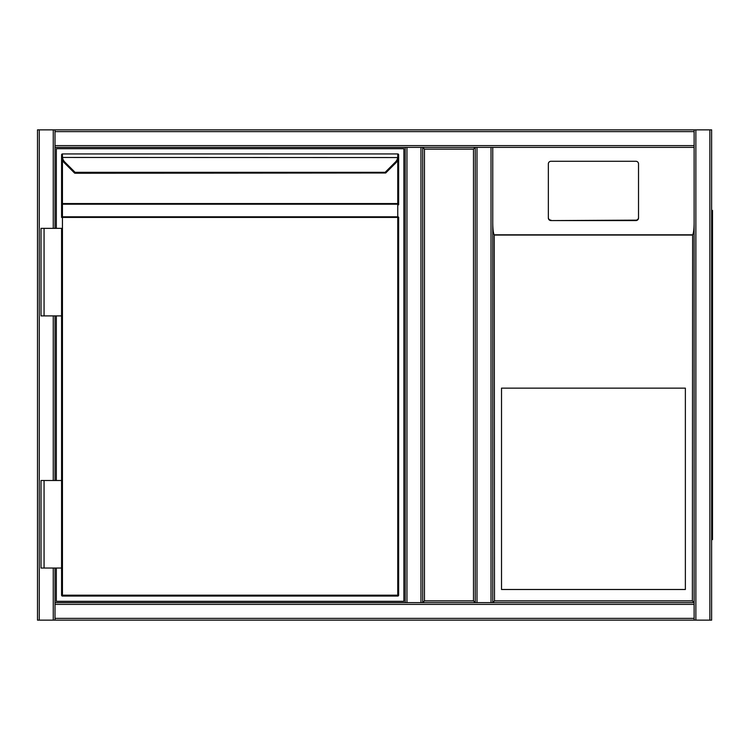 <?xml version="1.0" encoding="UTF-8"?>
<svg xmlns="http://www.w3.org/2000/svg" width="750" height="750" viewBox="0 0 750 750"><rect width="100%" height="100%" fill="white"/><g stroke="black" fill="none" stroke-linecap="round" stroke-linejoin="round"><path stroke-width="1.12" d="M492.75 147.375L492.75 602.625L492.75 147.375L492.75 602.625L494.503 600.872L692.362 600.872L694.116 602.625L491.006 602.625L491.006 147.375L492.75 147.375L492.75 602.625L694.116 602.625L694.116 147.375L492.75 147.375L694.116 147.375L694.116 602.625L694.116 131.616L55.013 131.616L55.013 129.863L491.006 129.863M491.006 602.625L422.709 602.625L422.709 147.375L475.247 147.375L475.247 602.625L422.709 602.625L424.462 600.872L473.494 600.872L475.247 602.625L475.247 147.375L422.709 147.375L424.462 149.128L424.462 600.872M473.494 600.872L473.494 149.128L475.247 147.375L476.991 147.375L422.709 147.375L422.709 602.625L420.966 602.625L420.966 147.375L55.013 147.375L55.013 228.356M55.013 568.041L55.013 620.138L37.5 620.138L37.5 129.863L694.116 129.863L694.116 131.616M55.013 315.9L55.013 480.497M55.013 131.616L55.013 147.375L406.959 147.375L406.959 602.625L405.206 602.625L405.206 147.375L405.206 602.625L55.013 602.625L420.966 602.625M695.869 129.863L711.628 129.863L711.628 620.138L695.869 620.138L695.869 129.863L55.013 129.863M695.869 620.138L694.116 620.138L694.116 602.625M711.628 620.138L711.628 129.863M55.013 620.138L694.116 620.138L55.013 620.138M491.006 147.375L476.991 147.375L476.991 602.625L475.247 602.625L475.247 147.375M420.966 147.375L422.709 147.375M694.116 129.863L492.75 129.863M711.628 131.616L711.628 618.384M712.5 210.412L711.628 210.412L712.5 210.412L712.5 539.587L711.628 539.587M501.516 589.491L685.369 589.491L685.369 388.134L501.516 388.134L501.516 589.491M638.522 217.988L638.522 163.875A2.625 2.597 -0 0 0 635.897 161.278L550.969 161.278A2.625 2.597 180 0 0 548.344 163.875L548.344 217.988A2.625 2.597 -0 0 0 550.969 220.584L635.897 220.584A2.625 2.597 -0 0 0 638.522 217.988L638.522 217.556A2.625 2.597 -0 0 1 635.897 220.153L550.969 220.584M548.344 217.988L548.344 164.306M692.362 600.872L692.625 234.797C693.544 233.362 694.041 229.509 694.116 223.247M492.75 223.247C492.825 229.509 493.331 233.362 494.241 234.797L494.503 600.872M548.344 217.556A2.625 2.597 -0 0 0 550.969 220.153M56.325 228.356L56.325 148.688L403.894 148.688L403.894 601.312L56.325 601.312L56.325 568.041M56.325 480.497L56.325 315.9M75.113 173.241A0.872 0.872 0 0 1 74.494 172.988L64.144 162.628L74.456 172.941L75.075 172.322L75.113 173.241L385.716 172.988M398.634 217.425L397.762 217.425L397.762 204.188L62.447 204.188L62.447 217.425L61.575 217.425L61.575 204.806L61.575 217.425A0.872 0.619 -0 0 1 62.447 216.806L397.762 216.806A0.872 0.619 0 0 1 398.634 217.425L398.634 595.181A0.872 0.872 0 0 1 397.762 596.062L62.447 596.062L62.447 595.181L397.762 595.181L397.762 217.425L62.447 217.425L62.447 595.181L61.575 595.181L61.575 568.041L61.575 595.181A0.872 0.872 0 0 0 62.447 596.062M395.456 162.009L396.075 162.628A8.756 8.756 0 0 0 398.569 157.556A8.756 8.756 0 0 1 396.075 162.628A8.756 8.756 0 0 0 398.569 157.556A8.756 8.756 0 0 1 396.075 162.628L385.763 172.941L385.144 172.322L395.456 162.009A7.875 7.875 0 0 0 397.697 157.444L397.762 156.113L398.634 156.441L398.569 157.556L398.634 154.819A0.872 0.872 0 0 0 397.762 153.938L62.447 153.938L397.762 153.938L397.762 156.113M62.447 156.113L62.513 157.444L61.65 157.556L61.575 154.819A0.872 0.872 0 0 1 62.447 153.938L62.447 156.113L61.575 156.441L61.575 204.806A0.872 0.619 0 0 1 62.447 204.188L62.447 203.569L397.762 203.569L397.762 160.256M44.062 315.9L61.575 315.9L61.575 480.497L61.575 228.356L41.006 228.356L41.006 315.9L44.062 315.9L44.062 228.356M62.447 160.256L62.447 203.569L61.575 203.569L61.575 156.656M398.634 156.656L398.634 203.569L398.634 156.656M398.634 204.806L398.634 203.569L397.762 203.569L397.762 204.188A0.872 0.619 0 0 1 398.634 204.806M61.575 156.441L61.65 157.556A8.756 8.756 0 0 0 64.144 162.628A8.756 8.756 0 0 1 61.65 157.556M398.569 157.556L62.513 157.444A7.875 7.875 0 0 0 64.763 162.009L75.075 172.322L385.144 172.322M62.447 154.819L62.447 155.775M44.062 568.041L41.006 568.041L41.006 480.497L44.062 480.497L44.062 568.041L61.575 568.041L61.575 480.497L44.062 480.497M473.494 149.128L424.462 149.128M39.253 129.863L39.253 620.138M53.259 129.863L53.259 228.356M53.259 315.9L53.259 480.497M53.259 568.041L53.259 620.138M694.116 145.622L55.013 145.622M709.875 620.138L709.875 129.863M55.013 618.384L694.116 618.384M55.013 604.378L694.116 604.378M712.5 219.159L711.628 219.159M711.628 530.841L712.5 530.841M692.362 235.05L494.503 235.05M494.241 234.797L692.625 234.797M397.762 596.062L397.762 595.181L398.634 595.181M62.447 153.938A0.872 0.872 0 0 0 61.575 154.819M64.763 162.009L64.144 162.628"/></g></svg>
